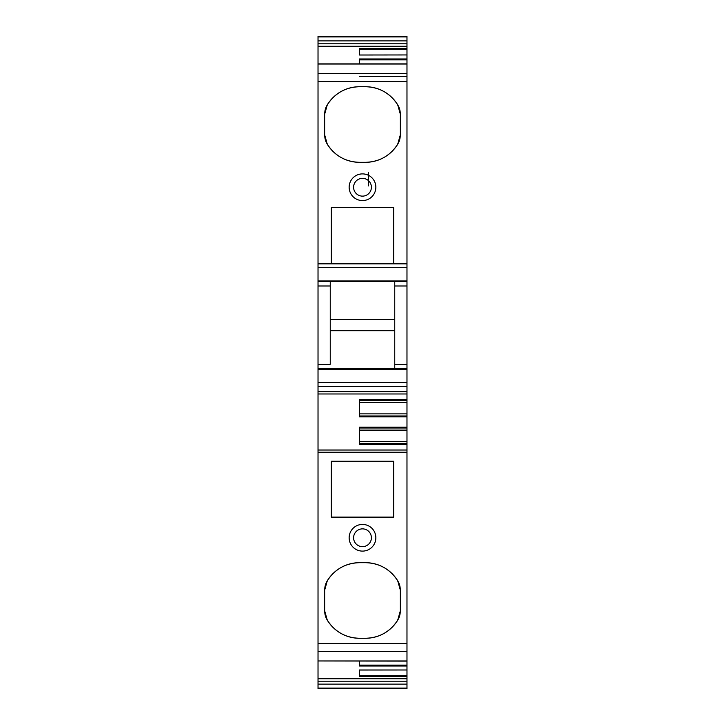<?xml version="1.0" encoding="UTF-8"?>
<svg xmlns="http://www.w3.org/2000/svg" width="725" height="725" viewBox="0 0 725 725"><rect width="100%" height="100%" fill="white"/><g stroke="black" fill="none" stroke-linecap="round" stroke-linejoin="round"><path stroke-width="1.09" d="M394.753 319.571L330.247 319.571L330.247 281.545L330.247 285.994L318.021 285.994L318.021 364.276L330.247 364.276L330.247 285.994M406.979 657.294L406.979 368.726L394.753 368.726L394.753 364.276L406.979 364.276L406.979 281.545L318.021 281.545L318.021 36.25L406.979 36.25L318.021 36.25L406.979 36.25L406.979 38.778M394.753 281.545L394.753 364.276M330.247 364.276L330.247 330.691L394.753 330.691M394.753 368.726L318.021 368.726L406.979 368.726L406.979 364.276M318.021 653.805L318.021 364.276M318.021 285.994L318.021 281.545L406.979 281.545L406.979 54.946L359.382 55.009L359.382 48.403L406.979 48.403L406.979 46.264L318.021 46.264M331.361 263.483L393.639 263.483L393.639 207.613L331.361 207.613L331.361 263.483L331.361 207.613M362.5 200.58A13.349 13.349 -105.8 0 0 375.849 187.24A13.349 13.349 -105.8 0 0 362.5 173.891A13.349 13.349 -105.8 0 0 349.151 187.24A13.349 13.349 -105.8 0 0 362.5 200.58M359.564 86.71A37.809 37.809 -105.8 0 0 327.301 104.808C334.914 93.172 345.662 87.136 359.564 86.71L365.436 86.71C379.338 87.136 390.086 93.172 397.699 104.808A37.809 37.809 -105.8 0 0 365.436 86.71M400.309 114.079A17.79 17.79 -105.8 0 0 397.699 104.808L400.309 114.079L400.309 134.95L397.699 144.23A17.79 17.79 -105.8 0 0 400.309 134.95M365.436 162.328A37.809 37.809 -105.8 0 0 397.699 144.23C390.086 155.866 379.338 161.902 365.436 162.328L359.564 162.328C345.662 161.902 334.914 155.866 327.301 144.23A37.809 37.809 -105.8 0 0 359.564 162.328M324.691 134.95A17.79 17.79 -105.8 0 0 327.301 144.23L324.691 134.95L324.691 114.079L327.301 104.808A17.79 17.79 -105.8 0 0 324.691 114.079M406.979 64.036L318.021 64.036L318.021 67.706M406.979 59.849L359.382 59.849L359.382 63.873L359.382 59.74M406.979 76.56L359.382 76.56M406.979 48.403L406.979 54.946L359.382 55.009M406.979 59.74L406.979 58.961L359.382 58.961M359.382 54.946L359.382 49.3L406.979 49.3M406.979 46.264L406.979 36.25M406.979 43.799L318.021 43.799L318.021 60.284M318.021 40.89L406.979 40.89L406.979 60.293M406.979 177.009L406.979 172.559M368.508 185.908L368.508 172.559M406.979 209.036L406.979 206.29M406.979 192.488L406.979 209.688M406.979 222.829L406.979 204.233M406.979 417.011L406.979 438.734M318.021 417.011L318.021 425.901M406.979 500.685L406.979 495.701M406.979 512.403L406.979 492.03M406.979 491.532L406.979 522.77M406.979 686.883L406.979 643.338M318.021 688.75L406.979 688.75L318.021 688.75L318.021 688.07L318.021 688.75L406.979 688.75L406.979 678.736L318.021 678.736L318.021 684.11L318.021 661.127L318.021 678.736M406.979 644.054L406.979 659.188M406.979 672.764L406.979 665.305M406.979 688.07L318.021 688.07L318.021 684.11L406.979 684.11M406.979 678.736L406.979 666.039L359.382 666.039L359.382 661.127L359.382 665.151L406.979 665.151L406.979 660.964L318.021 660.964L406.979 661.127M406.979 676.597L359.382 676.597L359.382 669.991L406.979 669.991L359.382 670.054L359.382 675.7L406.979 675.7M359.382 666.039L359.382 665.26M406.979 666.039L406.979 665.151M406.979 660.538L406.979 653.887M331.361 517.124L393.639 517.124L393.639 461.254L331.361 461.254L331.361 517.124L331.361 461.254M362.5 551.109A13.349 13.349 -105.8 0 0 375.849 537.76A13.349 13.349 -105.8 0 0 362.5 524.42A13.349 13.349 -105.8 0 0 349.151 537.76A13.349 13.349 -105.8 0 0 362.5 551.109M324.691 590.05L327.301 580.77C334.914 569.134 345.662 563.098 359.564 562.673A37.809 37.809 -105.8 0 0 327.301 580.77A17.79 17.79 -105.8 0 0 324.691 590.05L324.691 610.921A17.79 17.79 -105.8 0 0 327.301 620.192A37.809 37.809 -105.8 0 0 359.564 638.29L365.436 638.29A37.809 37.809 -105.8 0 0 397.699 620.192A17.79 17.79 -105.8 0 0 400.309 610.921L397.699 620.192C390.086 631.828 379.338 637.864 365.436 638.29M359.564 562.673L365.436 562.673C379.338 563.098 390.086 569.134 397.699 580.77A37.809 37.809 -105.8 0 0 365.436 562.673M400.309 590.05A17.79 17.79 -105.8 0 0 397.699 580.77L400.309 590.05L400.309 610.921L400.309 590.05M406.979 450.017L318.021 450.017L406.979 450.017M406.979 416.839L359.382 416.839L359.382 399.575L406.979 399.575M406.979 444.416L359.382 444.416L359.382 427.152L406.979 427.152M406.979 441.452L359.382 441.452M406.979 430.115L359.382 430.115M406.979 413.875L359.382 413.875M406.979 402.538L359.382 402.538M406.979 393.974L318.021 393.974L406.979 393.974M406.979 644.226L406.979 547.783M406.979 552.377L406.979 519.317M359.564 638.29C345.662 637.864 334.914 631.828 327.301 620.192L324.691 610.921M362.5 196.131A8.899 8.899 -105.8 0 0 371.399 187.24A8.899 8.899 -105.8 0 0 362.5 178.341A8.899 8.899 -105.8 0 0 353.601 187.24A8.899 8.899 -105.8 0 0 362.5 196.131A8.899 8.899 -105.8 0 1 353.601 187.24A8.899 8.899 -105.8 0 1 362.5 178.341M362.5 546.659A8.899 8.899 -105.8 0 0 371.399 537.76A8.899 8.899 -105.8 0 0 362.5 528.869A8.899 8.899 -105.8 0 0 353.601 537.76A8.899 8.899 -105.8 0 0 362.5 546.659A8.899 8.899 -105.8 0 1 353.601 537.76A8.899 8.899 -105.8 0 1 362.5 528.869M406.979 64.48L406.979 86.719L406.979 64.48M406.979 651.594L318.021 651.594L318.021 638.299L318.021 660.538M406.979 73.406L318.021 73.406L318.021 86.719L318.021 64.48M394.753 285.994L406.979 285.994M330.247 368.726L406.979 368.726M406.979 280.947L318.021 280.947M406.979 369.324L318.021 369.324M406.979 267.697L318.021 267.697M406.979 263.846L318.021 263.846M406.979 81.626L318.021 81.626M406.979 36.93L318.021 36.93M406.979 681.201L318.021 681.201M406.979 643.374L318.021 643.374M406.979 452.246L318.021 452.246M406.979 443.573L359.382 443.573M406.979 428.004L359.382 428.004M406.979 415.987L359.382 415.987M406.979 400.417L359.382 400.417M406.979 391.745L318.021 391.745M406.979 386.416L318.021 386.416M406.979 382.564L318.021 382.564M406.979 63.873L318.021 63.873"/></g></svg>

